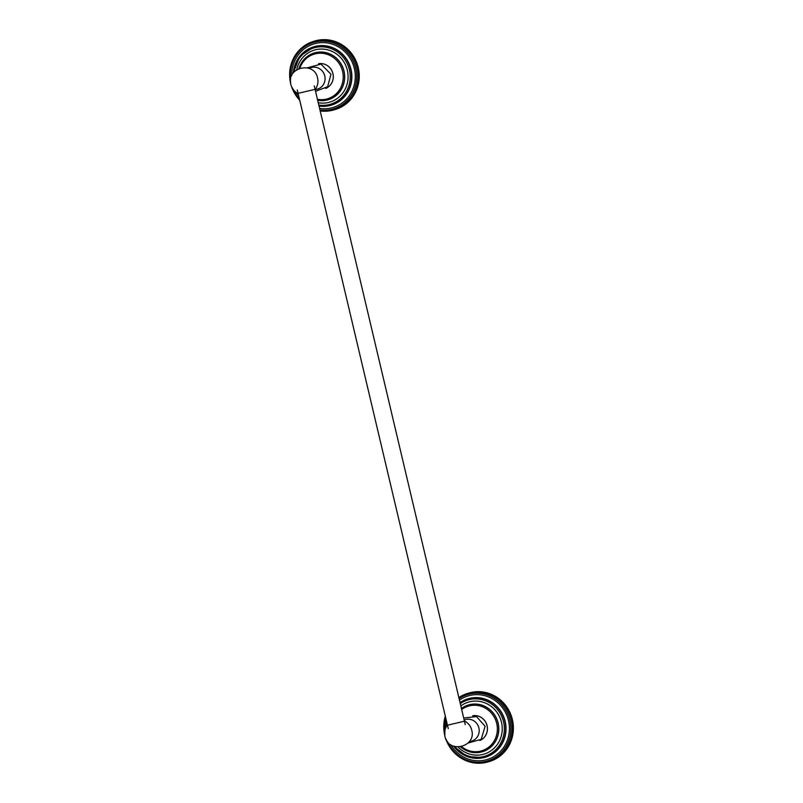<?xml version="1.0" encoding="UTF-8"?>
<svg xmlns="http://www.w3.org/2000/svg" width="803" height="803" viewBox="0 0 803 803"><rect width="100%" height="100%" fill="white"/><g stroke="black" fill="none" stroke-linecap="round" stroke-linejoin="round"><path stroke-width="1.2" d="M290.656 83.663L289.853 70.132L293.968 57.394L302.4 47.277L313.943 41.264A35.733 34.087 -106.1 0 1 315.609 40.833A35.733 34.087 -106.1 0 1 356.823 67.04A35.733 34.087 -106.1 0 1 333.717 109.951L320.176 110.914A35.733 34.087 -106.1 0 0 332.051 110.382A35.733 34.087 -106.1 0 0 333.717 109.951L334.931 109.599A35.733 34.087 -106.1 0 0 358.028 66.699A35.733 34.087 -106.1 0 0 316.814 40.481A35.733 34.087 73.9 0 0 315.147 40.913L313.943 41.264A35.733 34.087 -106.1 0 0 290.566 83.04M325.717 88.471A12.958 12.356 -106.1 0 0 332.944 73.665A12.958 12.356 -106.1 0 0 318.59 63.708A12.958 12.356 73.9 0 1 332.904 73.675A12.958 12.356 -106.1 0 1 325.737 88.45M315.017 89.364L315.408 89.233C317.737 85.831 318.46 82.117 317.586 78.092C314.344 60.626 285.898 67.342 290.816 84.425C291.83 88.41 294.149 91.412 297.752 93.409L315.017 89.364M464.786 721.124L447.13 725.3C444.802 728.702 444.069 732.416 444.942 736.441C448.194 753.917 476.641 747.191 471.722 730.118C470.699 726.123 468.39 723.132 464.786 721.124M479.873 740.476A12.958 12.356 -106.1 0 0 487.03 725.701A12.958 12.356 73.9 0 0 472.746 715.734M479.853 740.486A12.958 12.356 -106.1 0 0 487.08 725.681A12.958 12.356 -106.1 0 0 472.716 715.734M469.283 692.939A35.733 34.087 73.9 0 1 470.949 692.507A35.733 34.087 -106.1 0 1 512.163 718.715A35.733 34.087 -106.1 0 1 489.057 761.625L487.853 761.967A35.733 34.087 -106.1 0 0 510.949 719.066A35.733 34.087 -106.1 0 0 469.735 692.859A35.733 34.087 -106.1 0 0 468.069 693.29A35.733 34.087 -106.1 0 0 458.864 697.586L469.283 692.939M291.7 86.995A35.733 34.087 -106.1 0 0 299.72 100.234M319.945 109.921A34.649 33.043 -106.1 0 0 331.478 109.409A34.649 33.043 -106.1 0 0 355.709 68.245A34.649 33.043 -106.1 0 0 315.539 41.977A34.649 33.043 -106.1 0 0 290.606 79.156M293.798 90.267A34.649 33.043 -106.1 0 0 299.368 98.729M319.584 108.405A33.194 31.658 73.9 0 0 331.147 107.993A33.194 31.658 -106.1 0 0 354.364 68.556A33.194 31.658 -106.1 0 0 315.88 43.392A33.194 31.658 73.9 0 0 291.74 75.432M298.636 95.617A33.194 31.658 73.9 0 1 296.749 92.817M314.144 46.694A30.464 29.049 73.9 0 1 314.294 46.654A30.464 29.049 73.9 0 1 315.72 46.283A30.464 29.049 -106.1 0 1 350.841 68.626A30.464 29.049 -106.1 0 1 331.157 105.193A30.464 29.049 -106.1 0 1 331.007 105.233M331.157 105.193L319.032 106.066A30.464 29.049 -106.1 0 0 329.431 105.645A30.464 29.049 -106.1 0 0 330.866 105.273A30.464 29.049 -106.1 0 0 350.55 68.707A30.464 29.049 -106.1 0 0 315.428 46.363A30.464 29.049 -106.1 0 0 314.003 46.735A30.464 29.049 -106.1 0 0 293.366 72.782M318.791 105.063A29.37 28.015 -106.1 0 0 328.879 104.681A29.37 28.015 -106.1 0 0 349.415 69.781A29.37 28.015 -106.1 0 0 315.358 47.518A29.37 28.015 -106.1 0 0 294.209 71.798M318.239 102.724A27.141 25.887 73.9 0 0 328.357 102.503A27.141 25.887 -106.1 0 0 347.338 70.262A27.141 25.887 -106.1 0 0 315.88 49.686A27.141 25.887 73.9 0 0 296.729 69.71M314.525 52.888A24.401 23.277 73.9 0 1 314.575 52.878A24.401 23.277 73.9 0 1 315.709 52.576A24.401 23.277 -106.1 0 1 343.855 70.483A24.401 23.277 -106.1 0 1 328.076 99.773A24.401 23.277 -106.1 0 1 328.025 99.793M328.076 99.773L317.667 100.295A24.401 23.277 -106.1 0 0 326.821 100.104A24.401 23.277 -106.1 0 0 327.975 99.803A24.401 23.277 -106.1 0 0 343.754 70.513A24.401 23.277 -106.1 0 0 315.609 52.607A24.401 23.277 -106.1 0 0 314.465 52.908A24.401 23.277 -106.1 0 0 298.917 68.556M317.436 99.291A23.317 22.233 -106.1 0 0 326.269 99.13A23.317 22.233 -106.1 0 0 342.57 71.437A23.317 22.233 -106.1 0 0 315.549 53.761A23.317 22.233 -106.1 0 0 299.85 68.205M309.165 68.426A11.202 10.69 73.9 0 1 324.763 75.924A11.202 10.69 -106.1 0 1 315.117 89.494M464.164 720.02A11.202 10.69 73.9 0 1 478.889 727.95A11.202 10.69 -106.1 0 1 469.364 741.51M461.584 746.649A23.317 22.233 -106.1 0 0 480.405 751.156A23.317 22.233 -106.1 0 0 496.706 723.453A23.317 22.233 -106.1 0 0 469.675 705.787A23.317 22.233 -106.1 0 0 461.685 709.511M460.611 746.85A24.401 23.277 -106.1 0 0 480.957 752.13A24.401 23.277 -106.1 0 0 482.111 751.829A24.401 23.277 -106.1 0 0 497.88 722.529A24.401 23.277 -106.1 0 0 469.745 704.632A24.401 23.277 -106.1 0 0 468.601 704.934A24.401 23.277 -106.1 0 0 461.434 708.487L468.701 704.904A24.401 23.277 73.9 0 1 469.845 704.602A24.401 23.277 -106.1 0 1 497.99 722.499A24.401 23.277 -106.1 0 1 482.212 751.799A24.401 23.277 -106.1 0 1 482.161 751.809M458.142 747.041A27.141 25.887 73.9 0 0 482.493 754.529A27.141 25.887 -106.1 0 0 501.474 722.288A27.141 25.887 -106.1 0 0 470.006 701.712A27.141 25.887 73.9 0 0 460.842 705.947M454.899 746.599A29.37 28.015 -106.1 0 0 483.004 756.697A29.37 28.015 -106.1 0 0 503.541 721.807A29.37 28.015 -106.1 0 0 469.494 699.543A29.37 28.015 -106.1 0 0 460.29 703.619M453.665 746.228A30.464 29.049 -106.1 0 0 483.557 757.671A30.464 29.049 -106.1 0 0 484.992 757.299A30.464 29.049 -106.1 0 0 504.685 720.733A30.464 29.049 -106.1 0 0 469.554 698.389A30.464 29.049 -106.1 0 0 468.139 698.761A30.464 29.049 -106.1 0 0 460.049 702.595M468.279 698.72A30.464 29.049 73.9 0 1 468.42 698.68A30.464 29.049 73.9 0 1 469.845 698.309A30.464 29.049 -106.1 0 1 504.977 720.652A30.464 29.049 -106.1 0 1 485.283 757.219A30.464 29.049 -106.1 0 1 485.142 757.259M450.874 744.843A33.194 31.658 73.9 0 0 485.283 760.019A33.194 31.658 -106.1 0 0 508.49 720.582A33.194 31.658 -106.1 0 0 470.006 695.418A33.194 31.658 73.9 0 0 459.457 700.116M445.866 727.458A33.194 31.658 73.9 0 1 446.418 720.783M447.933 742.283A34.649 33.043 -106.1 0 0 485.614 761.435A34.649 33.043 -106.1 0 0 509.845 720.271A34.649 33.043 -106.1 0 0 469.675 694.003A34.649 33.043 -106.1 0 0 459.105 698.61M445.675 717.671A34.649 33.043 -106.1 0 0 444.742 731.182M445.836 739.021A35.733 34.087 -106.1 0 0 486.166 762.408A35.733 34.087 -106.1 0 0 487.853 761.967L473.589 762.83L461.595 758.494L451.818 749.982L445.585 738.449M445.314 716.125A35.733 34.087 -106.1 0 0 444.691 735.066M299.74 100.315L291.449 86.423M293.316 72.842L299.7 56.381L314.294 46.654M298.867 68.576L304.738 58.679L314.575 52.878M307.238 67.843L320.969 64.11L330.966 74.227L327.634 86.734L315.539 91.271M314.264 85.901L465.248 724.617M297.281 89.916L448.265 728.632M468.049 743.026L481.198 739.342L485.102 726.253L476.52 716.587L463.682 717.992M482.212 751.799L470.217 751.969L460.561 746.86M485.283 757.219L483.567 757.671L467.055 756.486L453.595 746.198M460.039 702.585L468.42 698.68M444.792 735.689L445.294 716.055"/></g></svg>
